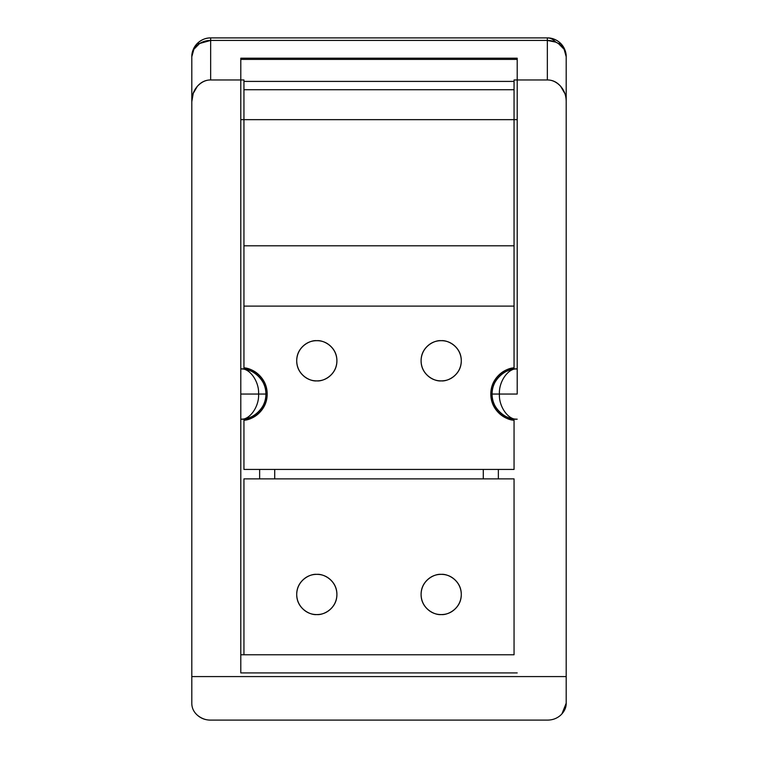 <?xml version="1.0" encoding="UTF-8"?>
<svg xmlns="http://www.w3.org/2000/svg" width="758" height="758" viewBox="0 0 758 758"><rect width="100%" height="100%" fill="white"/><g stroke="black" fill="none" stroke-linecap="round" stroke-linejoin="round"><path stroke-width="1.14" d="M561.905 713.951L566.198 703.206L566.198 676.581L191.802 676.581L191.802 56.746L193.887 49.289L199.667 43.481L197.26 43.481A18.846 18.846 0 0 0 191.802 56.746C191.736 51.97 193.555 47.546 197.26 43.481L199.667 43.481L210.648 40.43L210.648 37.9C205.446 37.985 200.984 39.842 197.26 43.481C201.344 39.7 205.806 37.834 210.648 37.9L210.648 79.96C205.446 79.96 201.003 82.091 197.326 86.336C193.641 90.581 191.802 95.716 191.802 101.724L191.802 676.581L566.198 676.581L566.198 101.724C566.198 95.716 564.359 90.581 560.674 86.336C556.997 82.091 552.554 79.96 547.352 79.96L514.057 79.96L514.057 89.728L243.943 89.728L243.943 81.409L514.057 81.409L243.943 81.409L243.943 119.65L514.057 119.65L514.057 245.8L243.943 245.8L243.943 119.65L240.798 119.65L243.943 119.65L243.943 245.8L514.057 245.8L514.057 119.65L517.202 119.65L514.057 119.65L514.057 81.409M566.198 101.686L566.198 56.746A18.846 18.846 0 0 0 560.74 43.481L558.333 43.481L564.113 49.289L566.198 56.746A18.846 16.316 180 0 0 558.333 43.481L560.74 43.481C557.016 39.842 552.554 37.985 547.352 37.9C550.479 37.938 553.293 39.35 555.785 42.145L558.333 43.481A18.846 16.316 180 0 0 555.785 42.145A18.846 16.316 180 0 0 547.352 40.43L210.648 40.43L547.352 40.43L547.352 79.96L547.352 40.43L555.785 42.145C553.312 39.359 550.507 37.947 547.352 37.9C552.194 37.834 556.656 39.7 560.74 43.481C564.445 47.546 566.264 51.97 566.198 56.746L566.198 703.206C566.264 707.546 564.426 711.525 560.674 715.154C556.997 718.451 552.554 720.1 547.352 720.1L210.648 720.1L547.352 720.1M240.798 419.174C253.229 420.302 267.053 406.487 265.925 394.046L258.573 394.046C259.359 406.487 249.59 420.302 240.798 419.174C249.59 420.302 259.359 406.487 258.573 394.046L240.798 394.046L240.798 79.96L240.798 394.046L265.925 394.046C267.053 381.615 253.229 367.801 240.798 368.928C249.59 367.801 259.359 381.615 258.573 394.046C259.359 381.615 249.59 367.801 240.798 368.928C247.743 368.928 253.665 371.373 258.573 376.281C263.471 381.189 265.925 387.111 265.925 394.046C265.925 400.991 263.471 406.913 258.573 411.821C253.665 416.729 247.743 419.174 240.798 419.174A25.128 25.128 0 0 0 265.925 394.046A25.128 25.128 0 0 0 240.798 368.928M517.202 394.046L499.427 394.046C498.641 406.487 508.41 420.302 517.202 419.174C508.41 420.302 498.641 406.487 499.427 394.046L492.075 394.046C490.947 406.487 504.771 420.302 517.202 419.174C510.257 419.174 504.335 416.729 499.427 411.821C494.529 406.913 492.075 400.991 492.075 394.046C492.075 387.111 494.529 381.189 499.427 376.281C504.335 371.373 510.257 368.928 517.202 368.928C508.41 367.801 498.641 381.615 499.427 394.046L517.202 394.046L517.202 58.195L517.202 394.046M316.806 380.886C310.932 381.691 296.984 375.665 296.71 360.78C296.984 345.904 310.932 339.878 316.806 340.683C311.263 340.683 306.526 342.644 302.594 346.567C298.671 350.49 296.71 355.227 296.71 360.78C296.71 366.332 298.671 371.069 302.594 374.992C306.526 378.924 311.263 380.886 316.806 380.886C322.358 380.886 327.096 378.924 331.028 374.992C334.951 371.069 336.912 366.332 336.912 360.78C336.912 355.227 334.951 350.49 331.028 346.567C327.096 342.644 322.358 340.683 316.806 340.683C322.69 339.878 336.637 345.904 336.912 360.78C336.637 375.665 322.69 381.691 316.806 380.886M441.194 380.886C435.31 381.691 421.363 375.665 421.088 360.78C421.363 345.904 435.31 339.878 441.194 340.683C435.642 340.683 430.904 342.644 426.972 346.567C423.049 350.49 421.088 355.227 421.088 360.78C421.088 366.332 423.049 371.069 426.972 374.992C430.904 378.924 435.642 380.886 441.194 380.886C446.737 380.886 451.474 378.924 455.406 374.992C459.329 371.069 461.29 366.332 461.29 360.78C461.29 355.227 459.329 350.49 455.406 346.567C451.474 342.644 446.737 340.683 441.194 340.683C447.068 339.878 461.016 345.904 461.29 360.78C461.016 375.665 447.068 381.691 441.194 380.886M514.057 367.857C507.424 368.653 501.9 371.543 497.466 376.536C493.032 381.539 490.814 387.376 490.814 394.046C490.814 400.726 493.032 406.563 497.466 411.566C501.9 416.559 507.424 419.449 514.057 420.245L514.057 469.429L243.943 469.429L243.943 420.245C250.576 419.449 256.1 416.559 260.534 411.566C264.968 406.563 267.186 400.726 267.186 394.046C267.186 387.376 264.968 381.539 260.534 376.536C256.1 371.543 250.576 368.653 243.943 367.857L243.943 306.109L514.057 306.109L514.057 367.857L514.057 306.109L243.943 306.109L243.943 367.857C251.997 367.99 267.138 377.086 267.186 394.046C267.138 411.016 251.997 420.112 243.943 420.245L243.943 469.429L514.057 469.429L514.057 420.245C506.003 420.112 490.862 411.016 490.814 394.046C490.862 377.086 506.003 367.99 514.057 367.857M260.534 376.536C256.1 371.543 250.576 368.653 243.943 367.857M243.943 79.96L240.798 79.96L240.798 58.195L517.202 58.195L240.798 58.195L240.798 79.96L210.648 79.96L243.943 79.96L243.943 81.409L243.943 79.96M240.798 672.924L240.798 394.046L240.798 672.924L517.202 672.924L240.798 672.924M191.802 703.206L191.802 676.581L191.802 703.206C191.802 707.868 193.641 711.847 197.326 715.154C201.003 718.451 205.446 720.1 210.648 720.1C205.835 720.166 201.401 718.508 197.326 715.154L197.307 715.135M517.202 79.96L547.352 79.96C552.165 79.903 556.599 82.035 560.674 86.336L564.767 93.395M240.798 654.77L243.943 654.77L240.798 654.77M514.057 654.77L243.943 654.77L514.057 654.77L514.057 478.876L243.943 478.876L514.057 478.876L514.057 654.77M517.202 419.174A25.128 25.128 0 0 1 492.075 394.046A25.128 25.128 0 0 1 517.202 368.928C504.771 367.801 490.947 381.615 492.075 394.046L499.427 394.046C498.641 381.615 508.41 367.801 517.202 368.928M240.798 59.408L517.202 59.408L240.798 59.408M498.357 478.876L498.357 469.429L498.357 478.876M259.643 469.429L259.643 478.876L259.643 469.429M274.718 478.876L274.718 469.429L274.718 478.876M483.282 469.429L483.282 478.876L483.282 469.429M514.057 119.65L243.943 119.65L243.943 89.728L514.057 89.728L514.057 119.65M243.943 306.109L243.943 245.8M514.057 245.8L514.057 306.109M547.352 37.9L547.352 40.43L547.352 37.9L210.648 37.9M191.802 101.724L193.233 93.395L197.326 86.336C201.401 82.035 205.835 79.903 210.648 79.96L210.648 40.43A18.846 16.316 180 0 0 199.667 43.481A18.846 16.316 180 0 0 191.802 56.746L191.802 101.724M316.806 614.567C310.932 615.373 296.984 609.347 296.71 594.462C296.984 579.586 310.932 573.56 316.806 574.365C322.358 574.365 327.096 576.326 331.028 580.249C334.951 584.172 336.912 588.909 336.912 594.462C336.912 600.014 334.951 604.751 331.028 608.674C327.096 612.606 322.358 614.567 316.806 614.567C311.263 614.567 306.526 612.606 302.594 608.674C298.671 604.751 296.71 600.014 296.71 594.462C296.71 588.909 298.671 584.172 302.594 580.249C306.526 576.326 311.263 574.365 316.806 574.365C322.69 573.56 336.637 579.586 336.912 594.462C336.637 609.347 322.69 615.373 316.806 614.567M441.194 614.567C435.31 615.373 421.363 609.347 421.088 594.462C421.363 579.586 435.31 573.56 441.194 574.365C446.737 574.365 451.474 576.326 455.406 580.249C459.329 584.172 461.29 588.909 461.29 594.462C461.29 600.014 459.329 604.751 455.406 608.674C451.474 612.606 446.737 614.567 441.194 614.567C435.642 614.567 430.904 612.606 426.972 608.674C423.049 604.751 421.088 600.014 421.088 594.462C421.088 588.909 423.049 584.172 426.972 580.249C430.904 576.326 435.642 574.365 441.194 574.365C447.068 573.56 461.016 579.586 461.29 594.462C461.016 609.347 447.068 615.373 441.194 614.567M243.943 478.876L243.943 654.77L243.943 478.876"/></g></svg>
